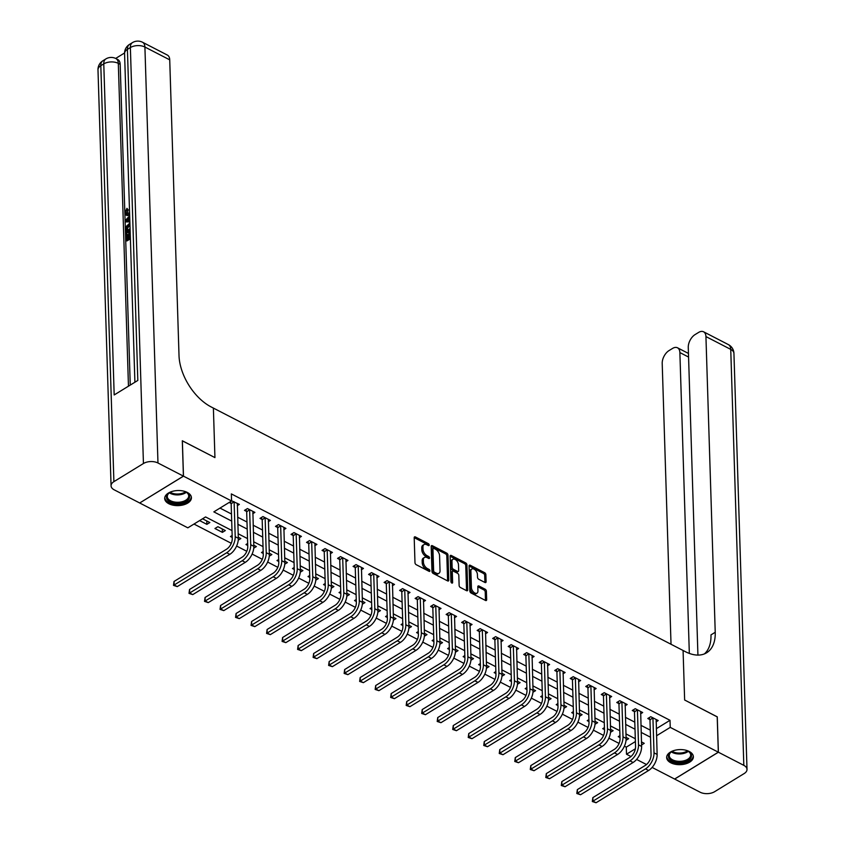 <?xml version="1.0" encoding="UTF-8"?>
<svg xmlns="http://www.w3.org/2000/svg" width="845" height="845" viewBox="0 0 845 845"><rect width="100%" height="100%" fill="white"/><g stroke="black" fill="none" stroke-linecap="round" stroke-linejoin="round"><path stroke-width="1.27" d="M429.197 545.025A1.183 0.697 58.4 0 0 428.309 543.62L415.37 536.934A1.679 0.993 58.4 0 0 414.536 536.892A1.679 0.993 58.4 0 0 414.198 537.695L414.979 562.696A1.679 0.993 58.4 0 0 416.247 564.713L429.186 571.389A1.183 0.697 58.4 0 0 429.123 569.445L427.443 568.59A5.387 3.169 58.4 0 1 423.408 562.126L423.345 560.045A5.387 3.169 58.4 0 1 424.422 557.468A5.387 3.169 58.4 0 1 427.105 557.615L428.774 558.482A1.183 0.697 58.4 0 0 428.721 556.538L427.042 555.672A5.387 3.169 58.4 0 1 423.007 549.218L422.944 547.127A5.387 3.169 58.4 0 1 424.021 544.55A5.387 3.169 58.4 0 1 426.693 544.698L428.373 545.564A1.183 0.697 58.4 0 0 429.197 545.025M427.929 545.331A1.183 0.697 58.4 0 0 427.126 544.349L414.198 537.663L415.37 536.934M428.742 571.167A1.183 0.697 58.4 0 0 427.94 570.174L426.271 569.308L427.443 568.59M428.341 558.249A1.183 0.697 58.4 0 0 427.538 557.256L425.859 556.39L427.042 555.672M670.793 762.792A13.372 7.542 -1.8 0 1 666.652 757.543A13.372 7.542 -1.8 0 1 674.637 750.339A13.372 7.542 -1.8 0 1 689.235 751.469A13.372 7.542 -1.8 0 1 693.375 756.708A13.372 7.542 -1.8 0 1 685.39 763.922A13.372 7.542 -1.8 0 1 670.793 762.792M168.842 503.736A13.372 7.542 -1.8 0 1 164.69 498.497A13.372 7.542 -1.8 0 1 172.686 491.283A13.372 7.542 -1.8 0 1 187.273 492.413A13.372 7.542 -1.8 0 1 191.424 497.652A13.372 7.542 -1.8 0 1 183.428 504.866A13.372 7.542 -1.8 0 1 168.842 503.736M484.924 582.469A1.679 0.993 58.4 0 0 485.759 582.511A1.679 0.993 58.4 0 0 486.097 581.709L485.875 574.695A1.679 0.993 58.4 0 0 484.618 572.678L470.242 565.263A1.679 0.993 58.4 0 0 469.408 565.21A1.679 0.993 58.4 0 0 469.07 566.023L469.852 591.014A1.679 0.993 58.4 0 0 471.119 593.032L485.484 600.446A1.679 0.993 58.4 0 0 486.329 600.499A1.679 0.993 58.4 0 0 486.667 599.696L486.393 591.215A1.679 0.993 58.4 0 0 485.136 589.208L478.988 586.029A1.679 0.993 58.4 0 0 478.143 585.986A1.679 0.993 58.4 0 0 477.805 586.789L477.943 590.993A4.5 2.641 58.4 0 1 477.034 593.148A4.5 2.641 58.4 0 1 473.527 592.07A4.5 2.641 58.4 0 1 471.425 587.624L470.908 571.167A4.5 2.641 58.4 0 1 471.806 569.012A4.5 2.641 58.4 0 1 475.323 570.079A4.5 2.641 58.4 0 1 477.425 574.537L477.509 577.272A1.679 0.993 58.4 0 0 478.777 579.29L484.924 582.469A1.679 0.993 58.4 0 0 484.914 582.437L484.692 575.424A1.679 0.993 58.4 0 0 483.435 573.406L469.07 565.992L470.242 565.263M717.215 716.887L684.64 700.009L717.204 716.813L718.324 752.187L674.595 779.037L652.108 767.429M182.309 440.826L214.936 457.599L213.384 408.082L683.077 650.481L684.64 700.009L683.077 650.481L685.316 651.643A42.852 25.192 58.4 0 0 706.631 652.784A42.852 25.192 58.4 0 0 715.229 632.282L705.934 336.574A10.288 5.968 -62.7 0 0 703.558 331.789A10.288 5.968 -62.7 0 0 698.572 332.444L695.086 334.578A10.288 5.968 -62.7 0 0 688.263 347.422L697.928 655.097M182.372 440.794L183.481 476.157L231.562 500.979L213.838 511.869L231.699 521.08M656.311 728.707L670.011 720.299L231.34 493.902L231.562 500.979M670.011 720.299L670.233 727.376L718.324 752.187M447.998 555.144A1.679 0.993 58.4 0 0 446.73 553.126L432.365 545.712A1.679 0.993 58.4 0 0 431.52 545.659A1.679 0.993 58.4 0 0 431.182 546.472L431.975 571.463A1.679 0.993 58.4 0 0 433.231 573.48L447.607 580.906A1.679 0.993 58.4 0 0 448.441 580.948A1.679 0.993 58.4 0 0 448.779 580.145L447.998 555.144L446.815 555.873A1.679 0.993 58.4 0 0 445.547 553.855L431.182 546.44L432.365 545.712M451.304 555.482A1.679 0.993 58.4 0 0 450.469 555.44A1.679 0.993 58.4 0 0 450.132 556.242L451.304 555.482L465.679 562.897A1.679 0.993 58.4 0 1 466.936 564.914L467.718 589.916A1.679 0.993 58.4 0 1 467.38 590.718A1.679 0.993 58.4 0 1 466.546 590.676L460.398 587.497A1.679 0.993 58.4 0 1 459.131 585.479L458.814 575.35A1.679 0.993 58.4 0 0 457.557 573.332L453.469 571.22A1.679 0.993 58.4 0 0 452.635 571.178A1.679 0.993 58.4 0 0 452.297 571.98L452.635 582.543A1.183 0.697 58.4 0 1 450.924 581.656L450.132 556.242L464.496 563.626L465.679 562.897M219.996 508.088L231.477 514.013M237.646 517.193L246.993 522.02M253.151 525.199L262.499 530.026M268.668 533.206L278.016 538.022M284.184 541.212L293.532 546.028M299.69 549.208L309.038 554.035M315.206 557.214L324.554 562.041M330.712 565.22L340.06 570.048M346.228 573.227L355.576 578.054M361.734 581.233L371.082 586.06M377.25 589.24L386.598 594.067M392.767 597.246L402.114 602.073M408.272 605.252L417.62 610.079M423.789 613.259L433.136 618.075M439.294 621.265L448.642 626.082M454.811 629.271L464.158 634.088M470.316 637.267L479.664 642.094M485.833 645.274L495.181 650.101M501.338 653.28L510.686 658.107M516.855 661.286L526.203 666.113M532.371 669.293L541.719 674.12M547.877 677.299L557.225 682.126M563.393 685.306L572.741 690.133M578.899 693.312L588.247 698.139M594.415 701.318L603.763 706.135M609.921 709.325L619.269 714.141M625.437 717.331L634.785 722.148M640.943 725.327L650.301 730.154M229.153 502.458L231.002 503.409M231.562 500.779L239.378 504.391L237.287 505.68M252.792 513.686L254.894 512.397L247.448 508.563L244.49 510.369L246.518 511.415M268.309 521.692L270.4 520.404L262.953 516.57L260.006 518.376L262.024 519.421M283.814 529.699L285.916 528.41L278.47 524.565L275.512 526.382L277.54 527.428M299.331 537.705L301.422 536.417L293.975 532.572L291.029 534.389L293.046 535.434M314.836 545.712L316.938 544.423L309.492 540.578L306.534 542.395L308.562 543.441M330.353 553.718L332.444 552.429L325.008 548.585L322.051 550.401L324.068 551.447M345.869 561.724L347.96 560.436L340.514 556.591L337.556 558.408L339.584 559.453M361.375 569.731L363.477 568.442L356.03 564.597L353.073 566.414L355.101 567.46M376.891 577.737L378.982 576.448L371.536 572.604L368.589 574.42L370.606 575.466M392.397 585.733L394.499 584.455L387.052 580.61L384.095 582.427L386.123 583.462M407.913 593.739L410.005 592.451L402.558 588.616L399.611 590.423L401.628 591.468M423.419 601.746L425.521 600.457L418.074 596.623L415.117 598.429L417.145 599.475M438.935 609.752L441.027 608.463L433.58 604.619L430.633 606.435L432.651 607.481M454.452 617.758L456.543 616.47L449.096 612.625L446.139 614.442L448.167 615.487M469.957 625.765L472.059 624.476L464.613 620.631L461.655 622.448L463.683 623.494M485.474 633.771L487.565 632.482L480.118 628.638L477.161 630.454L479.189 631.5M500.979 641.777L503.081 640.489L495.635 636.644L492.677 638.461L494.705 639.507M516.496 649.784L518.587 648.495L511.14 644.65L508.194 646.467L510.211 647.513M532.001 657.79L534.103 656.502L526.657 652.657L523.699 654.474L525.727 655.519M547.518 665.786L549.609 664.508L542.163 660.663L539.216 662.48L541.233 663.526M563.023 673.792L565.125 672.514L557.679 668.67L554.721 670.486L556.749 671.521M578.54 681.799L580.631 680.51L573.195 676.676L570.238 678.482L572.255 679.528M594.056 689.805L596.147 688.517L588.701 684.682L585.743 686.489L587.771 687.534M609.562 697.812L611.664 696.523L604.217 692.678L601.26 694.495L603.288 695.541M625.078 705.818L627.17 704.529L619.723 700.685L616.765 702.501L618.793 703.547M640.584 713.824L642.686 712.536L635.239 708.691L632.282 710.508L634.31 711.553M656.1 721.831L658.192 720.542L650.745 716.697L647.798 718.514L649.816 719.56M193.991 524.048L231.276 543.293M236.611 546.039L246.793 551.299M252.116 554.045L262.309 559.305M267.633 562.052L277.815 567.312M283.138 570.058L293.331 575.308M298.655 578.064L308.837 583.314M314.171 586.071L324.353 591.32M329.677 594.077L339.859 599.327M345.193 602.073L355.375 607.333M360.699 610.079L370.881 615.34M376.215 618.086L386.397 623.346M391.721 626.092L401.914 631.352M407.237 634.099L417.419 639.359M422.743 642.105L432.936 647.365M438.259 650.111L448.441 655.361M453.776 658.118L463.958 663.367M469.281 666.124L479.464 671.374M484.798 674.13L494.98 679.38M500.303 682.126L510.496 687.386M515.82 690.133L526.002 695.393M531.325 698.139L541.518 703.399M546.842 706.145L557.024 711.405M562.347 714.152L572.54 719.412M577.864 722.158L588.046 727.418M593.38 730.164L603.562 735.425M608.886 738.171L619.068 743.42M624.402 746.177L626.282 747.149L635.398 741.551M199.61 520.604L206.877 524.354L209.835 522.537L202.568 518.788M214.947 528.516L222.393 532.361L225.34 530.544L217.904 526.699L214.947 528.516M232.153 535.476L230.453 536.522L232.217 537.431M238.237 540.156L240.857 538.55L238.269 537.219M247.669 543.483L245.969 544.529L247.733 545.437M253.753 548.162L256.373 546.557L253.785 545.226M263.175 551.489L261.485 552.535L263.239 553.443M269.259 556.168L271.879 554.563L269.301 553.232M278.692 559.496L276.991 560.541L278.755 561.45M284.776 564.175L287.395 562.569L284.807 561.228M294.197 567.502L292.507 568.548L294.261 569.456M300.281 572.181L302.901 570.576L300.324 569.234M309.714 575.508L308.013 576.543L309.777 577.452M315.798 580.188L318.417 578.571L315.829 577.241M325.23 583.515L323.529 584.55L325.283 585.458M331.303 588.194L333.923 586.578L331.346 585.247M340.736 591.511L339.035 592.556L340.799 593.465M346.82 596.2L349.439 594.584L346.851 593.253M356.252 599.517L354.551 600.563L356.315 601.471M362.336 604.196L364.955 602.591L362.368 601.26M371.758 607.523L370.057 608.569L371.821 609.477M377.842 612.202L380.461 610.597L377.884 609.266M387.274 615.53L385.573 616.575L387.337 617.484M393.358 620.209L395.978 618.603L393.39 617.272M402.78 623.536L401.09 624.582L402.843 625.49M408.864 628.215L411.483 626.61L408.906 625.279M418.296 631.542L416.596 632.588L418.359 633.496M424.38 636.222L427 634.616L424.412 633.285M433.812 639.549L432.112 640.594L433.865 641.503M439.886 644.228L442.505 642.622L439.928 641.292M449.318 647.555L447.618 648.601L449.382 649.509M455.402 652.234L458.022 650.629L455.434 649.287M464.834 655.562L463.134 656.607L464.887 657.516M470.908 660.241L473.527 658.635L470.95 657.294M480.34 663.568L478.64 664.603L480.404 665.511M486.424 668.247L489.044 666.631L486.456 665.3M495.857 671.574L494.156 672.609L495.92 673.518M501.941 676.253L504.56 674.637L501.972 673.307M511.362 679.57L509.662 680.616L511.426 681.524M517.446 684.26L520.066 682.644L517.489 681.313M526.879 687.577L525.178 688.622L526.942 689.531M532.963 692.256L535.582 690.65L532.994 689.319M542.384 695.583L540.694 696.629L542.448 697.537M548.468 700.262L551.088 698.657L548.511 697.326M557.901 703.589L556.2 704.635L557.964 705.543M563.985 708.268L566.604 706.663L564.016 705.332M573.417 711.596L571.716 712.641L573.47 713.55M579.49 716.275L582.11 714.669L579.533 713.338M588.923 719.602L587.222 720.648L588.986 721.556M595.007 724.281L597.626 722.676L595.038 721.345M604.439 727.608L602.738 728.654L604.502 729.562M610.512 732.288L613.132 730.682L610.555 729.351M619.945 735.615L618.244 736.66L620.008 737.569M626.029 740.294L628.648 738.688L626.071 737.347M139.752 502.944L183.481 476.157M646.499 764.535L636.591 759.433M630.983 756.528L626.504 754.226L635.377 748.776M626.282 747.149L626.504 754.226M232.005 530.586L205.567 516.939L187.833 527.829L139.752 503.018M641.566 744.973L644.239 743.336L641.471 741.91M635.303 738.731L625.955 733.904M619.797 730.724L610.449 725.897M604.281 722.718L594.933 717.891M588.775 714.712L579.427 709.885M573.259 706.705L563.911 701.878M557.742 698.699L548.394 693.872M542.236 690.692L532.889 685.876M526.72 682.686L517.372 677.87M511.214 674.69L501.867 669.863M495.698 666.684L486.35 661.857M480.192 658.678L470.845 653.85M464.676 650.671L455.328 645.844M449.17 642.665L439.822 637.838M433.654 634.658L424.306 629.831M418.138 626.652L408.79 621.825M402.632 618.646L393.284 613.819M387.116 610.639L377.768 605.823M371.61 602.633L362.262 597.816M356.094 594.626L346.746 589.81M340.588 586.631L331.24 581.804M325.071 578.624L315.724 573.797M309.566 570.618L300.207 565.791M294.049 562.612L284.702 557.784M278.533 554.605L269.185 549.778M263.027 546.599L253.68 541.772M247.511 538.592L238.163 533.765M656.533 735.784L670.233 727.376M237.867 524.27L247.215 529.086M253.384 532.276L262.732 537.093M268.89 540.272L278.237 545.099M284.406 548.278L293.754 553.105M299.912 556.285L309.259 561.112M315.428 564.291L324.776 569.118M330.934 572.297L340.281 577.124M346.45 580.304L355.798 585.131M361.956 588.31L371.304 593.137M377.472 596.316L386.82 601.144M392.988 604.323L402.336 609.139M408.494 612.329L417.842 617.146M424.01 620.325L433.358 625.152M439.516 628.331L448.864 633.159M455.032 636.338L464.38 641.165M470.538 644.344L479.886 649.171M486.055 652.351L495.402 657.178M501.56 660.357L510.919 665.184M517.077 668.363L526.424 673.19M532.593 676.37L541.941 681.197M548.099 684.376L557.446 689.203M563.615 692.382L572.963 697.199M579.121 700.389L588.469 705.205M594.637 708.385L603.985 713.212M610.143 716.391L619.491 721.218M625.659 724.397L635.007 729.224M641.175 732.404L650.523 737.231M206.877 524.354L206.771 520.964M222.393 532.361L222.288 528.959M424.021 544.55L422.838 545.279A5.387 3.169 58.4 0 0 421.761 547.856L422.944 547.127M425.859 556.39A5.387 3.169 58.4 0 1 421.824 549.937L421.761 547.856M424.422 557.468L423.239 558.196A5.387 3.169 58.4 0 0 422.162 560.774L423.345 560.045M426.271 569.308A5.387 3.169 58.4 0 1 422.225 562.854L422.162 560.774M448.779 580.145L447.596 580.864A1.679 0.993 58.4 0 0 447.596 580.864L446.815 555.873M433.76 548.342A1.183 0.697 58.4 0 0 432.936 548.88L433.633 570.819A1.183 0.697 58.4 0 0 434.51 572.234L436.284 573.142A5.387 3.169 58.4 0 0 438.956 573.29A5.387 3.169 58.4 0 0 440.034 570.713L439.569 555.714A5.387 3.169 58.4 0 0 435.524 549.261L433.76 548.342M432.577 549.07A1.183 0.697 58.4 0 0 431.763 549.599L432.936 548.88M438.956 573.29L437.773 574.009A5.387 3.169 58.4 0 1 435.101 573.871L433.327 572.952A1.183 0.697 58.4 0 1 432.45 571.547L431.763 549.599M467.718 589.916L466.546 590.644A1.679 0.993 58.4 0 0 466.546 590.644L465.753 565.643A1.679 0.993 58.4 0 0 464.496 563.626M452.635 571.178L451.452 571.907A1.679 0.993 58.4 0 0 451.114 572.709L451.431 582.786M458.486 564.83A4.5 2.641 58.4 0 0 456.384 560.372A4.5 2.641 58.4 0 0 452.867 559.305A4.5 2.641 58.4 0 0 451.969 561.46L452.149 567.259A1.679 0.993 58.4 0 0 453.416 569.276L457.494 571.389A1.679 0.993 58.4 0 0 458.328 571.431A1.679 0.993 58.4 0 0 458.666 570.628L458.486 564.83M452.867 559.305L451.695 560.034A4.5 2.641 58.4 0 0 450.786 562.189L451.969 561.46M458.328 571.431L457.145 572.16A1.679 0.993 58.4 0 1 456.311 572.107L452.233 570.005A1.679 0.993 58.4 0 1 450.966 567.988L450.786 562.189M471.806 569.012L470.633 569.741A4.5 2.641 58.4 0 0 469.725 571.896L470.908 571.167M477.034 593.148L475.862 593.866A4.5 2.641 58.4 0 1 472.344 592.799A4.5 2.641 58.4 0 1 470.242 588.352L469.725 571.896M486.667 599.696L485.484 600.415A1.679 0.993 58.4 0 0 485.484 600.415L485.22 591.944A1.679 0.993 58.4 0 0 483.953 589.926L477.805 586.757L478.988 586.029M233.959 501.603L231.16 503.905L232.248 538.508A8.566 4.975 117.3 0 1 226.566 549.208L174.028 581.466L174.144 585.004L226.671 552.746A12.855 7.457 -62.7 0 0 235.206 536.691L234.118 502.088M177.249 586.61L173.5 585.363L174.144 585.004L177.249 586.61L229.777 554.352A12.855 7.457 -62.7 0 0 238.311 538.297L237.35 503.356M231.16 503.905L230.431 501.676M173.5 585.363L174.028 581.466M249.465 509.609L246.677 511.912L247.765 546.514A8.566 4.975 117.3 0 1 242.071 557.214L189.544 589.472L189.66 593.01L242.188 560.753A12.855 7.457 -62.7 0 0 250.722 544.698L249.634 510.095M192.755 594.605L189.016 593.37L189.66 593.01L192.755 594.605L245.293 562.347A12.855 7.457 -62.7 0 0 253.817 546.303L252.866 511.352M246.677 511.912L245.895 509.514M189.016 593.37L189.544 589.472M264.981 517.605L262.182 519.918L263.27 554.521A8.566 4.975 117.3 0 1 257.588 565.22L205.06 597.478L205.166 601.017L257.704 568.759A12.855 7.457 -62.7 0 0 266.228 552.704L265.14 518.101M208.271 602.612L204.532 601.376L205.166 601.017L208.271 602.612L260.799 570.354A12.855 7.457 -62.7 0 0 269.333 554.299L268.383 519.358M262.182 519.918L261.401 517.52M204.532 601.376L205.06 597.478M280.498 525.611L277.699 527.924L278.787 562.527A8.566 4.975 117.3 0 1 273.104 573.227L220.566 605.485L220.682 609.023L273.21 576.765A12.855 7.457 -62.7 0 0 281.744 560.71L280.656 526.108M223.777 610.618L220.038 609.382L220.682 609.023L223.777 610.618L276.315 578.36A12.855 7.457 -62.7 0 0 284.839 562.305L283.888 527.364M277.699 527.924L276.917 525.527M220.038 609.382L220.566 605.485M296.003 533.617L293.215 535.931L294.303 570.523A8.566 4.975 117.3 0 1 288.61 581.233L236.082 613.491L236.188 617.03L288.726 584.772A12.855 7.457 -62.7 0 0 297.25 568.717L296.162 534.114M239.293 618.624L235.554 617.389L236.188 617.03L239.293 618.624L291.821 586.367A12.855 7.457 -62.7 0 0 300.355 570.312L299.405 535.371M293.215 535.931L292.433 533.533M235.554 617.389L236.082 613.491M183.344 491.029A11.566 6.528 -1.8 0 1 186.333 492.223A11.566 6.528 -1.8 0 1 189.122 494.864A11.566 6.528 -1.8 0 1 181.284 503.134A11.566 6.528 -1.8 0 1 166.93 499.025A11.566 6.528 -1.8 0 1 169.433 492.751A11.566 6.528 -1.8 0 1 172.338 491.378M169.75 492.55A10.71 6.042 178.2 0 0 167.289 496.575A10.71 6.042 178.2 0 0 167.722 498.159A10.71 6.042 178.2 0 0 179.626 502.173A10.71 6.042 178.2 0 0 188.71 495.899A10.71 6.042 178.2 0 0 188.277 494.304A10.71 6.042 178.2 0 0 185.995 492.043M164.754 497.599A13.288 7.489 178.2 0 0 165.282 499.332A13.288 7.489 178.2 0 0 179.816 504.328A13.288 7.489 178.2 0 0 191.297 496.765M685.306 750.085A11.566 6.528 -1.8 0 1 688.284 751.279A11.566 6.528 -1.8 0 1 690.016 759.021A11.566 6.528 -1.8 0 1 677.257 762.401A11.566 6.528 -1.8 0 1 671.395 751.807A11.566 6.528 -1.8 0 1 674.289 750.434M671.712 751.606A10.71 6.042 178.2 0 0 669.251 755.62A10.71 6.042 178.2 0 0 677.436 761.218A10.71 6.042 178.2 0 0 690.661 754.955A10.71 6.042 178.2 0 0 687.957 751.099M666.716 756.655A13.288 7.489 178.2 0 0 676.856 763.352A13.288 7.489 178.2 0 0 693.259 755.821M129.655 215.084L126.982 215.591L124.975 212.856L126.94 208.314L128.186 209.887L127.035 213.975M129.876 221.929L125.356 221.897L125.313 220.545L129.676 215.718M130.405 238.818L126.93 240.941L125.937 240.434L125.747 234.445L126.57 233.949L127.563 234.456L127.679 238.142M124.574 52.971L115.67 58.442M142.53 42.25A10.288 10.288 0 0 0 132.433 42.63A10.288 6.042 -121.6 0 0 130.373 47.552A10.288 5.799 -1.8 0 1 144.907 47.035A10.288 5.968 -62.7 0 0 142.53 42.25L167.352 55.062A10.288 5.968 117.3 0 1 169.729 59.847L144.907 47.035L157.973 462.997A10.288 5.799 178.2 0 0 143.439 463.514L130.373 47.552L127.415 49.359L137.819 380.44L114.181 394.953L103.777 63.871A10.288 5.799 -1.8 0 1 118.311 63.364A10.288 5.968 -62.7 0 0 115.945 58.58L117.804 59.541A10.288 5.968 117.3 0 1 120.18 64.326L118.311 63.364L128.461 386.186M130.257 385.077L120.18 64.326M130.151 230.981L126.687 233.104L125.694 232.597L125.599 229.692L126.127 226.587L129.908 222.995M157.973 462.997L183.418 476.126L182.309 440.763L214.936 457.599L213.384 408.082L211.155 406.931A42.852 25.192 -121.6 0 1 179.013 355.544L169.729 59.847M143.439 463.514L113.895 481.65A10.288 5.799 178.2 0 0 111.065 485.822A10.288 5.799 178.2 0 0 114.255 489.857L139.689 502.976L183.418 476.126M126.57 233.949L126.718 238.734L128.905 237.392L128.757 232.935L129.581 232.428L129.718 236.896L130.331 236.515M129.581 232.428L130.214 232.755M130.362 237.709L125.937 240.434M130.119 229.872L125.694 232.597M129.94 224.2L126.518 227.685L126.475 230.896L130.088 228.678M129 224.685L129.972 225.182L127.51 228.192L127.426 230.305M126.518 227.685L127.51 228.192M126.423 229.175L127.415 229.692M129.855 221.284L125.356 221.897M127.479 220.492L129.475 220.165L129.38 217.26L126.148 220.725L127.479 220.492M129.422 218.792L127.901 220.429M126.94 208.314L127.194 209.38L125.799 212.401L126.465 213.869L129.581 212.686M125.799 212.401L126.792 212.919M127.194 209.38L128.186 209.887M129.623 213.88L128.683 214.567L129.655 215.063M128.683 214.567L125.989 215.074M718.387 752.219L674.659 779.069L700.093 792.198A10.288 5.799 178.2 0 0 714.627 791.691L744.181 773.545A10.288 5.799 178.2 0 0 747.012 769.383A10.288 5.799 178.2 0 0 743.822 765.348L718.387 752.219L717.268 716.845M689.33 653.417L679.876 352.576A10.288 5.968 -62.7 0 0 677.5 347.791A10.288 5.968 -62.7 0 0 672.514 348.446L669.029 350.58A10.288 5.968 -62.7 0 0 662.205 363.424L671.025 644.27M704.392 653.914A42.852 25.192 58.4 0 0 710.972 634.891L715.229 632.282M311.52 541.624L308.721 543.927L309.809 578.529A8.566 4.975 117.3 0 1 304.126 589.24L251.588 621.497L251.704 625.025L304.232 592.778A12.855 7.457 -62.7 0 0 312.766 576.723L311.678 542.12M254.799 626.631L251.06 625.395L251.704 625.025L254.799 626.631L307.337 594.373A12.855 7.457 -62.7 0 0 315.861 578.318L314.91 543.377M308.721 543.927L307.939 541.529M251.06 625.395L251.588 621.497M327.026 549.63L324.237 551.933L325.325 586.536A8.566 4.975 117.3 0 1 319.632 597.246L267.104 629.493L267.21 633.032L319.748 600.774A12.855 7.457 -62.7 0 0 328.272 584.729L327.184 550.127M270.315 634.637L266.576 633.401L267.21 633.032L270.315 634.637L322.843 602.379A12.855 7.457 -62.7 0 0 331.377 586.324L330.427 551.384M324.237 551.933L323.455 549.535M266.576 633.401L267.104 629.493M342.542 557.637L339.743 559.939L340.831 594.542A8.566 4.975 117.3 0 1 335.148 605.242L282.61 637.5L282.726 641.038L335.254 608.78A12.855 7.457 -62.7 0 0 343.788 592.725L342.7 558.133M285.832 642.644L282.082 641.408L282.726 641.038L285.832 642.644L338.359 610.386A12.855 7.457 -62.7 0 0 346.894 594.331L345.932 559.39M339.743 559.939L338.961 557.542M282.082 641.408L282.61 637.5M358.048 565.643L355.259 567.946L356.347 602.548A8.566 4.975 117.3 0 1 350.654 613.248L298.127 645.506L298.232 649.044L350.77 616.787A12.855 7.457 -62.7 0 0 359.294 600.732L358.217 566.129M301.338 650.65L297.598 649.414L298.232 649.044L301.338 650.65L353.875 618.392A12.855 7.457 -62.7 0 0 362.399 602.337L361.449 567.396M355.259 567.946L354.478 565.548M297.598 649.414L298.127 645.506M373.564 573.649L370.765 575.952L371.853 610.555A8.566 4.975 117.3 0 1 366.17 621.255L313.632 653.512L313.748 657.051L366.276 624.793A12.855 7.457 -62.7 0 0 374.81 608.738L373.722 574.135M316.854 658.656L313.115 657.41L313.748 657.051L316.854 658.656L369.381 626.398A12.855 7.457 -62.7 0 0 377.916 610.343L376.954 575.403M370.765 575.952L369.983 573.554M313.115 657.41L313.632 653.512M389.07 581.656L386.281 583.958L387.369 618.561A8.566 4.975 117.3 0 1 381.676 629.261L329.149 661.519L329.265 665.057L381.792 632.799A12.855 7.457 -62.7 0 0 390.327 616.744L389.239 582.142M332.36 666.663L328.62 665.416L329.265 665.057L332.36 666.663L384.897 634.405A12.855 7.457 -62.7 0 0 393.421 618.35L392.471 583.409M386.281 583.958L385.5 581.561M328.62 665.416L329.149 661.519M404.586 589.662L401.787 591.965L402.875 626.567A8.566 4.975 117.3 0 1 397.192 637.267L344.665 669.525L344.771 673.064L397.308 640.806A12.855 7.457 -62.7 0 0 405.832 624.751L404.744 590.148M347.876 674.659L344.137 673.423L344.771 673.064L347.876 674.659L400.403 642.411A12.855 7.457 -62.7 0 0 408.938 626.356L407.987 591.415M401.787 591.965L401.005 589.567M344.137 673.423L344.665 669.525M420.102 597.658L417.303 599.971L418.391 634.574A8.566 4.975 117.3 0 1 412.709 645.274L360.171 677.532L360.287 681.07L412.814 648.812A12.855 7.457 -62.7 0 0 421.349 632.757L420.261 598.154M363.382 682.665L359.643 681.429L360.287 681.07L363.382 682.665L415.92 650.407A12.855 7.457 -62.7 0 0 424.443 634.363L423.493 599.411M417.303 599.971L416.522 597.573M359.643 681.429L360.171 677.532M435.608 605.664L432.82 607.977L433.907 642.58A8.566 4.975 117.3 0 1 428.214 653.28L375.687 685.538L375.793 689.076L428.33 656.818A12.855 7.457 -62.7 0 0 436.854 640.763L435.766 606.161M378.898 690.671L375.159 689.435L375.793 689.076L378.898 690.671L431.425 658.413A12.855 7.457 -62.7 0 0 439.96 642.358L439.009 607.418M432.82 607.977L432.038 605.58M375.159 689.435L375.687 685.538M451.124 613.671L448.325 615.984L449.413 650.587A8.566 4.975 117.3 0 1 443.731 661.286L391.193 693.544L391.309 697.083L443.836 664.825A12.855 7.457 -62.7 0 0 452.371 648.77L451.283 614.167M394.414 698.678L390.665 697.442L391.309 697.083L394.414 698.678L446.942 666.42A12.855 7.457 -62.7 0 0 455.476 650.365L454.515 615.424M448.325 615.984L447.544 613.586M390.665 697.442L391.193 693.544M466.63 621.677L463.842 623.99L464.93 658.582A8.566 4.975 117.3 0 1 459.236 669.293L406.709 701.551L406.815 705.089L459.353 672.831A12.855 7.457 -62.7 0 0 467.876 656.776L466.789 622.173M409.92 706.684L406.181 705.448L406.815 705.089L409.92 706.684L462.458 674.426A12.855 7.457 -62.7 0 0 470.982 658.371L470.031 623.43M463.842 623.99L463.06 621.593M406.181 705.448L406.709 701.551M482.146 629.683L479.347 631.986L480.435 666.589A8.566 4.975 117.3 0 1 474.753 677.299L422.215 709.557L422.331 713.085L474.858 680.827A12.855 7.457 -62.7 0 0 483.393 664.783L482.305 630.18M425.436 714.69L421.687 713.455L422.331 713.085L425.436 714.69L477.964 682.433A12.855 7.457 -62.7 0 0 486.498 666.378L485.537 631.437M479.347 631.986L478.566 629.588M421.687 713.455L422.215 709.557M497.652 637.69L494.864 639.992L495.952 674.595A8.566 4.975 117.3 0 1 490.258 685.306L437.731 717.553L437.837 721.091L490.375 688.833A12.855 7.457 -62.7 0 0 498.909 672.778L497.821 638.186M440.942 722.697L437.203 721.461L437.837 721.091L440.942 722.697L493.48 690.439A12.855 7.457 -62.7 0 0 502.004 674.384L501.053 639.443M494.864 639.992L494.082 637.595M437.203 721.461L437.731 717.553M513.168 645.696L510.369 647.999L511.457 682.602A8.566 4.975 117.3 0 1 505.775 693.301L453.247 725.559L453.353 729.098L505.88 696.84A12.855 7.457 -62.7 0 0 514.415 680.785L513.327 646.182M456.458 730.703L452.719 729.467L453.353 729.098L456.458 730.703L508.986 698.445A12.855 7.457 -62.7 0 0 517.52 682.39L516.57 647.45M510.369 647.999L509.588 645.601M452.719 729.467L453.247 725.559M528.674 653.703L525.886 656.005L526.974 690.608A8.566 4.975 117.3 0 1 521.291 701.308L468.753 733.566L468.869 737.104L521.397 704.846A12.855 7.457 -62.7 0 0 529.931 688.791L528.843 654.188M471.964 738.71L468.225 737.463L468.869 737.104L471.964 738.71L524.502 706.452A12.855 7.457 -62.7 0 0 533.026 690.397L532.075 655.456M525.886 656.005L525.104 653.607M468.225 737.463L468.753 733.566M544.191 661.709L541.402 664.012L542.479 698.614A8.566 4.975 117.3 0 1 536.797 709.314L484.269 741.572L484.375 745.11L536.913 712.853A12.855 7.457 -62.7 0 0 545.437 696.798L544.349 662.195M487.48 746.716L483.741 745.47L484.375 745.11L487.48 746.716L540.008 714.458A12.855 7.457 -62.7 0 0 548.542 698.403L547.592 663.462M541.402 664.012L540.61 661.614M483.741 745.47L484.269 741.572M559.707 669.715L556.908 672.018L557.996 706.621A8.566 4.975 117.3 0 1 552.313 717.32L499.775 749.578L499.891 753.117L552.419 720.859A12.855 7.457 -62.7 0 0 560.953 704.804L559.865 670.201M502.986 754.722L499.247 753.476L499.891 753.117L502.986 754.722L555.524 722.464A12.855 7.457 -62.7 0 0 564.048 706.409L563.097 671.469M556.908 672.018L556.126 669.62M499.247 753.476L499.775 749.578M575.213 677.722L572.424 680.024L573.512 714.627A8.566 4.975 117.3 0 1 567.819 725.327L515.292 757.585L515.397 761.123L567.935 728.865A12.855 7.457 -62.7 0 0 576.459 712.81L575.371 678.208M518.503 762.718L514.763 761.482L515.397 761.123L518.503 762.718L571.03 730.471A12.855 7.457 -62.7 0 0 579.564 714.416L578.614 679.475M572.424 680.024L571.643 677.627M514.763 761.482L515.292 757.585M590.729 685.717L587.93 688.031L589.018 722.633A8.566 4.975 117.3 0 1 583.335 733.333L530.797 765.591L530.913 769.13L583.441 736.872A12.855 7.457 -62.7 0 0 591.975 720.817L590.887 686.214M534.019 770.724L530.269 769.489L530.913 769.13L534.019 770.724L586.546 738.467A12.855 7.457 -62.7 0 0 595.081 722.422L594.12 687.471M587.93 688.031L587.148 685.633M530.269 769.489L530.797 765.591M606.235 693.724L603.446 696.037L604.534 730.64A8.566 4.975 117.3 0 1 598.841 741.34L546.314 773.597L546.419 777.136L598.957 744.878A12.855 7.457 -62.7 0 0 607.481 728.823L606.393 694.22M549.525 778.731L545.785 777.495L546.419 777.136L549.525 778.731L602.062 746.473A12.855 7.457 -62.7 0 0 610.586 730.418L609.636 695.477M603.446 696.037L602.665 693.639M545.785 777.495L546.314 773.597M621.751 701.73L618.952 704.043L620.04 738.646A8.566 4.975 117.3 0 1 614.357 749.346L561.819 781.604L561.936 785.142L614.463 752.884A12.855 7.457 -62.7 0 0 622.997 736.829L621.909 702.227M565.041 786.737L561.291 785.501L561.936 785.142L565.041 786.737L617.568 754.479A12.855 7.457 -62.7 0 0 626.103 738.424L625.142 703.484M618.952 704.043L618.17 701.646M561.291 785.501L561.819 781.604M637.257 709.737L634.468 712.05L635.556 746.642A8.566 4.975 117.3 0 1 629.863 757.352L577.336 789.61L577.452 793.149L629.979 760.891A12.855 7.457 -62.7 0 0 638.514 744.836L637.426 710.233M580.547 794.744L576.808 793.508L577.452 793.149L580.547 794.744L633.085 762.486A12.855 7.457 -62.7 0 0 641.609 746.431L640.658 711.49M634.468 712.05L633.687 709.652M576.808 793.508L577.336 789.61M652.773 717.743L649.974 720.046L651.062 754.648A8.566 4.975 117.3 0 1 645.379 765.359L592.852 797.617L592.958 801.144L645.495 768.887A12.855 7.457 -62.7 0 0 654.019 752.842L652.931 718.239M596.063 802.75L592.324 801.514L592.958 801.144L596.063 802.75L648.59 770.492A12.855 7.457 -62.7 0 0 657.125 754.437L656.174 719.496M649.974 720.046L649.192 717.648M592.324 801.514L592.852 797.617M427.126 544.349L428.309 543.62M427.94 570.174L429.123 569.445M427.538 557.256L428.721 556.538M421.824 549.937L423.007 549.218M422.225 562.854L423.408 562.126M445.547 553.855L446.73 553.126M432.45 571.547L433.633 570.819M433.327 572.952L434.51 572.234M435.101 573.871L436.284 573.142M465.753 565.643L466.936 564.914M451.114 572.709L452.297 571.98M451.79 583.061L452.635 582.543M450.966 567.988L452.149 567.259M452.233 570.005L453.416 569.276M456.311 572.107L457.494 571.389M470.242 588.352L471.425 587.624M483.953 589.926L485.136 589.208M485.22 591.944L486.393 591.215M483.435 573.406L484.618 572.678M484.692 575.424L485.875 574.695M484.914 582.437L486.097 581.709M235.206 536.691L238.311 538.297M226.671 552.746L229.777 554.352M250.722 544.698L253.817 546.303M242.188 560.753L245.293 562.347M266.228 552.704L269.333 554.299M257.704 568.759L260.799 570.354M281.744 560.71L284.839 562.305M273.21 576.765L276.315 578.36M297.25 568.717L300.355 570.312M288.726 584.772L291.821 586.367M186.365 492.286A10.71 6.042 -1.8 0 1 169.401 492.815M170.172 492.318A10.362 5.841 178.2 0 0 185.562 491.832M688.326 751.332A10.71 6.042 -1.8 0 1 677.204 753.846A10.71 6.042 -1.8 0 1 671.352 751.87M672.134 751.363A10.362 5.841 178.2 0 0 677.268 752.948A10.362 5.841 178.2 0 0 687.524 750.888M115.945 58.58A10.288 10.288 0 0 0 105.836 58.949A10.288 6.042 -121.6 0 0 103.777 63.871L100.819 65.688L113.895 481.65M97.988 69.86A10.288 5.799 -1.8 0 1 100.819 65.688A10.288 6.042 58.4 0 1 102.889 60.766A10.288 10.288 0 0 0 97.988 69.86L111.065 485.822M124.574 53.531A10.288 5.799 -1.8 0 1 127.415 49.359A10.288 6.042 58.4 0 1 129.475 44.436A10.288 10.288 0 0 0 124.574 53.531L134.904 382.225M127.542 219.235L128.535 219.742M743.822 765.348L730.745 349.386L705.934 336.574M688.569 357.065L679.876 352.576M730.745 349.386A10.288 5.799 -1.8 0 1 733.935 353.411A10.288 10.288 0 0 0 728.379 344.602A10.288 5.968 117.3 0 1 730.745 349.386M312.766 576.723L315.861 578.318M304.232 592.778L307.337 594.373M328.272 584.729L331.377 586.324M319.748 600.774L322.843 602.379M343.788 592.725L346.894 594.331M335.254 608.78L338.359 610.386M359.294 600.732L362.399 602.337M350.77 616.787L353.875 618.392M374.81 608.738L377.916 610.343M366.276 624.793L369.381 626.398M390.327 616.744L393.421 618.35M381.792 632.799L384.897 634.405M405.832 624.751L408.938 626.356M397.308 640.806L400.403 642.411M421.349 632.757L424.443 634.363M412.814 648.812L415.92 650.407M436.854 640.763L439.96 642.358M428.33 656.818L431.425 658.413M452.371 648.77L455.476 650.365M443.836 664.825L446.942 666.42M467.876 656.776L470.982 658.371M459.353 672.831L462.458 674.426M483.393 664.783L486.498 666.378M474.858 680.827L477.964 682.433M498.909 672.778L502.004 674.384M490.375 688.833L493.48 690.439M514.415 680.785L517.52 682.39M505.88 696.84L508.986 698.445M529.931 688.791L533.026 690.397M521.397 704.846L524.502 706.452M545.437 696.798L548.542 698.403M536.913 712.853L540.008 714.458M560.953 704.804L564.048 706.409M552.419 720.859L555.524 722.464M576.459 712.81L579.564 714.416M567.935 728.865L571.03 730.471M591.975 720.817L595.081 722.422M583.441 736.872L586.546 738.467M607.481 728.823L610.586 730.418M598.957 744.878L602.062 746.473M622.997 736.829L626.103 738.424M614.463 752.884L617.568 754.479M638.514 744.836L641.609 746.431M629.979 760.891L633.085 762.486M654.019 752.842L657.125 754.437M645.495 768.887L648.59 770.492M431.996 549.039L433.179 548.31M105.836 58.949L102.889 60.766M132.433 42.63L129.475 44.436M688.453 353.442L677.5 347.791M747.012 769.383L733.935 353.411M728.379 344.602L703.558 331.789"/></g></svg>
